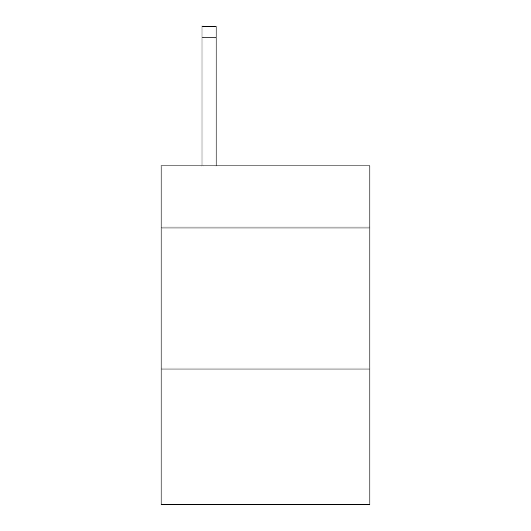 <?xml version="1.0" encoding="UTF-8"?>
<svg xmlns="http://www.w3.org/2000/svg" width="531" height="531" viewBox="0 0 531 531"><rect width="100%" height="100%" fill="white"/><g stroke="black" fill="none" stroke-linecap="round" stroke-linejoin="round"><path stroke-width="0.8" d="M369.881 227.978L369.881 165.911L161.119 165.911L161.119 227.978L369.881 227.978L369.881 504.45L161.119 504.45L161.119 227.978M369.881 369.038L161.119 369.038M216.13 165.911L216.13 37.834L202.026 37.834L202.026 26.55L216.13 26.55L216.13 37.834M202.026 165.911L202.026 37.834M216.13 26.55L202.026 26.55"/></g></svg>
